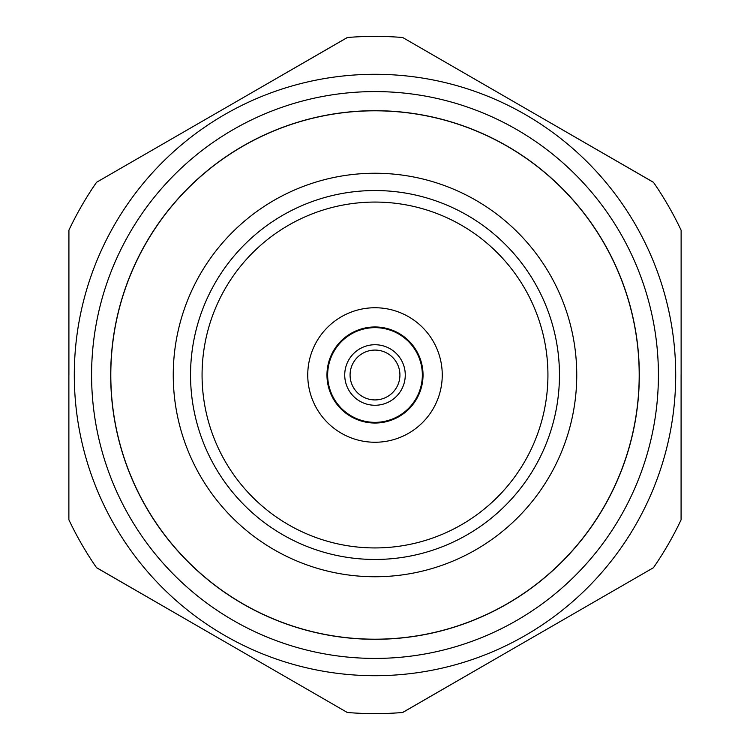 <?xml version="1.0" encoding="UTF-8"?>
<svg xmlns="http://www.w3.org/2000/svg" width="750" height="750" viewBox="0 0 750 750"><rect width="100%" height="100%" fill="white"/><g stroke="black" fill="none" stroke-linecap="round" stroke-linejoin="round"><path stroke-width="1.12" d="M402.581 712.5L653.438 567.722A338.625 338.625 0 0 0 681.075 519.862A338.625 338.625 0 0 0 681.122 519.769L681.122 230.231A338.625 338.625 0 0 0 653.494 182.363L402.684 37.509A338.625 338.625 0 0 0 347.419 37.5L96.562 182.278A338.625 338.625 0 0 0 68.925 230.137A338.625 338.625 0 0 0 68.878 230.231L68.878 519.769A338.625 338.625 0 0 0 96.506 567.638L347.316 712.491A338.625 338.625 0 0 0 402.581 712.5A338.625 338.625 0 0 0 402.684 712.491L528.056 640.078M96.506 567.638A338.625 338.625 0 0 0 96.562 567.722L221.962 640.097M347.419 37.5A338.625 338.625 0 0 0 347.316 37.509L221.944 109.922M653.494 182.363A338.625 338.625 0 0 0 653.438 182.278L528.038 109.903M681.075 519.862L681.094 375M68.925 230.137L68.906 375M110.691 375A264.309 264.309 0 0 1 375 110.691A264.309 264.309 0 0 1 639.309 375A264.309 264.309 0 0 1 375 639.309A264.309 264.309 0 0 1 110.691 375M639.197 375A264.197 264.197 0 0 0 375 110.803A264.197 264.197 0 0 0 110.803 375A264.197 264.197 0 0 0 375 639.197A264.197 264.197 0 0 0 639.197 375M658.416 375A283.416 283.416 0 0 0 375 91.584A283.416 283.416 0 0 0 91.584 375A283.416 283.416 0 0 0 375 658.416A283.416 283.416 0 0 0 658.416 375M74.297 375A300.703 300.703 0 0 0 375 675.703A300.703 300.703 0 0 0 675.703 375A300.703 300.703 0 0 0 375 74.297A300.703 300.703 0 0 0 74.297 375M559.462 375A184.462 184.462 0 0 0 375 190.538A184.462 184.462 0 0 0 190.538 375A184.462 184.462 0 0 0 375 559.462A184.462 184.462 0 0 0 559.462 375M547.931 375A172.931 172.931 0 0 0 375 202.069A172.931 172.931 0 0 0 202.069 375A172.931 172.931 0 0 0 375 547.931A172.931 172.931 0 0 0 547.931 375M173.25 375A201.75 201.75 0 0 0 375 576.75A201.75 201.75 0 0 0 576.75 375A201.75 201.75 0 0 0 375 173.25A201.75 201.75 0 0 0 173.25 375M423.009 376.509A48.038 48.038 0 0 0 376.509 326.991A48.038 48.038 0 0 0 326.991 373.491A48.038 48.038 0 0 0 373.491 423.009A48.038 48.038 0 0 0 423.009 376.509M307.781 372.891A67.247 67.247 0 0 0 372.891 442.219A67.247 67.247 0 0 0 442.219 377.109A67.247 67.247 0 0 0 377.109 307.781A67.247 67.247 0 0 0 307.781 372.891M350.091 374.222A24.919 24.919 0 0 0 374.222 399.909A24.919 24.919 0 0 0 399.909 375.778A24.919 24.919 0 0 0 375.778 350.091A24.919 24.919 0 0 0 350.091 374.222M405.253 375.947A30.272 30.272 0 0 0 375.947 344.747A30.272 30.272 0 0 0 344.747 374.053A30.272 30.272 0 0 0 374.053 405.253A30.272 30.272 0 0 0 405.253 375.947M422.325 376.481A47.353 47.353 0 0 0 376.481 327.675A47.353 47.353 0 0 0 327.675 373.519A47.353 47.353 0 0 0 373.519 422.325A47.353 47.353 0 0 0 422.325 376.481"/></g></svg>
